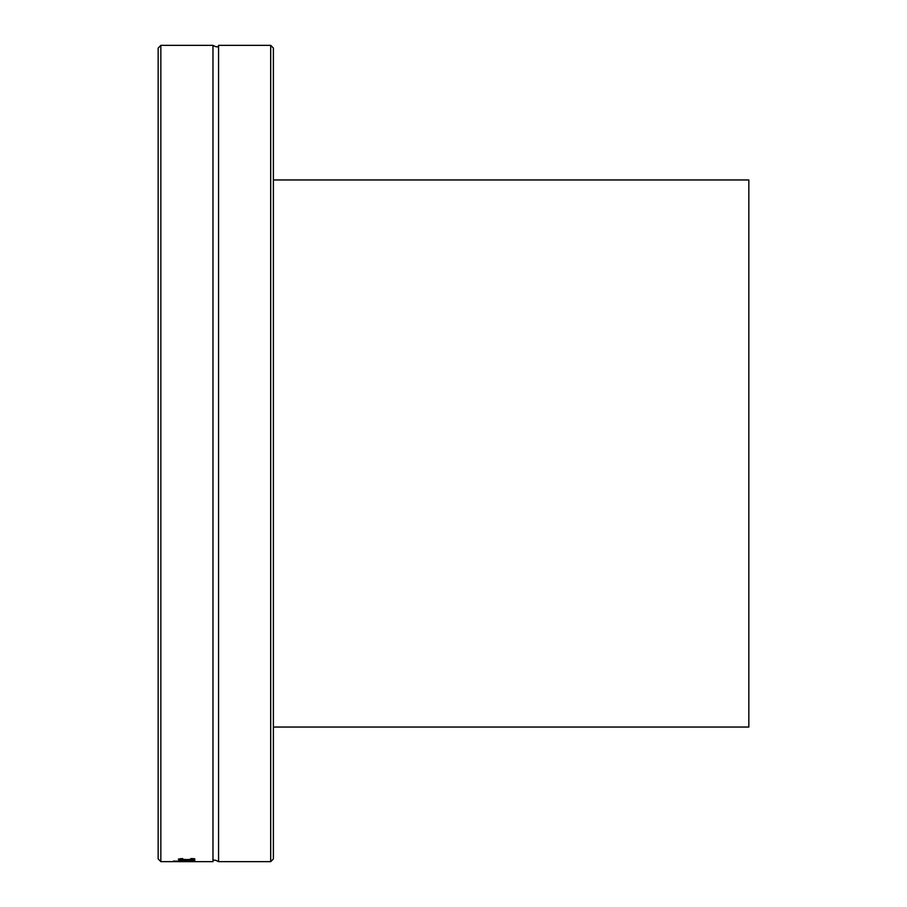 <?xml version="1.0" encoding="UTF-8"?>
<svg xmlns="http://www.w3.org/2000/svg" width="907" height="907" viewBox="0 0 907 907"><rect width="100%" height="100%" fill="white"/><g stroke="black" fill="none" stroke-linecap="round" stroke-linejoin="round"><path stroke-width="1.36" d="M273.381 727.04L748.842 727.04L748.842 179.96L273.381 179.96M270.694 861.65L273.381 858.963L273.381 48.037L270.694 45.35L270.694 861.65L218.564 861.65L218.564 45.35C218.451 47.379 216.58 47.379 212.975 45.35L161.389 45.35M160.845 45.361L158.158 48.094L158.158 858.906L160.845 861.639L160.845 45.361M160.845 861.639L212.975 861.65L212.975 45.35M191.955 861.65L194.88 861.65M187.205 861.65L181.604 861.65M173.339 861.219L194.88 861.401L173.339 861.083M194.88 860.358L190.198 861.038L178.328 860.652L194.88 860.131M194.824 858.827L193.168 859.7L186.831 859.893L178.35 859.122L182.636 858.566L180.72 859.133L186.831 859.621L192.862 859.133L190.912 858.566L194.824 858.827M190.901 860.131L186.411 860.358L190.901 860.358M179.064 860.346L179.064 860.97M185.47 860.131L185.47 860.868M192.862 858.566L192.862 859.133M180.72 858.566L180.72 859.133M180.55 858.566L180.55 859.7M193.168 858.566L193.168 859.7M270.694 45.35L218.564 45.35M212.975 861.65C213.088 859.621 214.959 859.621 218.564 861.65"/></g></svg>
